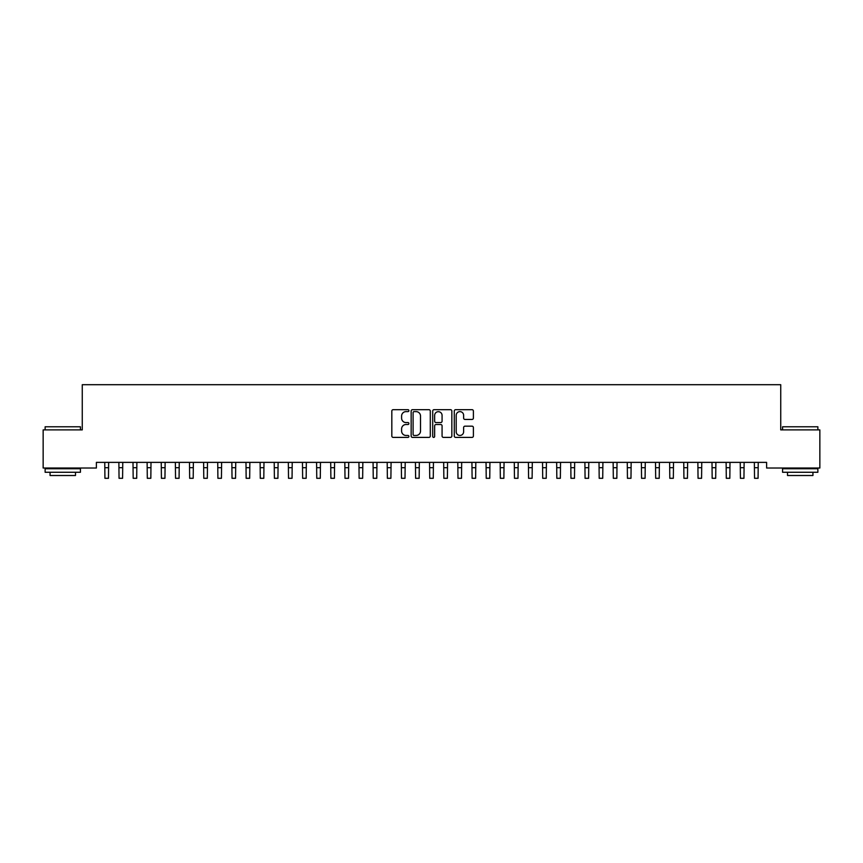 <?xml version="1.0" encoding="UTF-8"?>
<svg xmlns="http://www.w3.org/2000/svg" width="863" height="863" viewBox="0 0 863 863"><rect width="100%" height="100%" fill="white"/><g stroke="black" fill="none" stroke-linecap="round" stroke-linejoin="round"><path stroke-width="1.29" d="M408.911 410.648A0.971 0.971 0 0 0 407.94 409.677L393.204 409.677A1.381 1.381 0 0 0 391.824 411.068L391.824 436.02A1.381 1.381 0 0 0 393.204 437.401L407.94 437.401A0.971 0.971 0 0 0 408.911 436.43A0.971 0.971 0 0 0 407.94 435.459L406.031 435.459A4.434 4.434 0 0 1 401.597 431.025L401.597 428.943A4.434 4.434 0 0 1 406.031 424.51L407.94 424.51A0.971 0.971 0 0 0 408.911 423.539A0.971 0.971 0 0 0 407.94 422.568L406.031 422.568A4.434 4.434 0 0 1 401.597 418.134L401.597 416.052A4.434 4.434 0 0 1 406.031 411.619L407.94 411.619A0.971 0.971 0 0 0 408.911 410.648M472.007 419.45A1.381 1.381 0 0 0 473.399 418.07L473.399 411.068A1.381 1.381 0 0 0 472.007 409.677L455.653 409.677A1.381 1.381 0 0 0 454.272 411.068L454.272 436.02A1.381 1.381 0 0 0 455.653 437.401L472.007 437.401A1.381 1.381 0 0 0 473.399 436.02L473.399 427.563A1.381 1.381 0 0 0 472.007 426.171L465.006 426.171A1.381 1.381 0 0 0 463.625 427.563L463.625 431.759A3.711 3.711 0 0 1 459.914 435.459A3.711 3.711 0 0 1 456.203 431.759L456.203 415.33A3.711 3.711 0 0 1 459.914 411.619A3.711 3.711 0 0 1 463.625 415.33L463.625 418.07A1.381 1.381 0 0 0 465.006 419.45L472.007 419.45M766.614 462.374L96.386 462.374L96.386 468.026L43.15 468.026L43.15 429.893L82.265 429.893L82.265 384.704L780.735 384.704L780.735 429.893L819.85 429.893L819.85 468.026L766.614 468.026L766.614 462.374M430.292 411.068A1.381 1.381 0 0 0 428.9 409.677L412.546 409.677A1.381 1.381 0 0 0 411.155 411.068L411.155 436.02A1.381 1.381 0 0 0 412.546 437.401L428.9 437.401A1.381 1.381 0 0 0 430.292 436.02L430.292 411.068M434.1 409.677L450.454 409.677A1.381 1.381 0 0 1 451.845 411.068L451.845 436.02A1.381 1.381 0 0 1 450.454 437.401L443.453 437.401A1.381 1.381 0 0 1 442.072 436.02L442.072 425.901A1.381 1.381 0 0 0 440.68 424.51L436.042 424.51A1.381 1.381 0 0 0 434.65 425.901L434.65 436.43A0.971 0.971 0 0 1 433.679 437.401A0.971 0.971 0 0 1 432.708 436.43L432.708 411.068A1.381 1.381 0 0 1 434.1 409.677M414.067 411.619A0.971 0.971 0 0 0 413.097 412.59L413.097 434.488A0.971 0.971 0 0 0 414.067 435.459L416.074 435.459A4.434 4.434 0 0 0 420.518 431.025L420.518 416.052A4.434 4.434 0 0 0 416.074 411.619L414.067 411.619M442.072 415.394A3.711 3.711 0 0 0 438.361 411.694A3.711 3.711 0 0 0 434.65 415.394L434.65 421.187A1.381 1.381 0 0 0 436.042 422.568L440.68 422.568A1.381 1.381 0 0 0 442.072 421.187L442.072 415.394M104.757 462.374L104.93 478.296L108.468 478.296L108.641 462.374M118.878 462.374L119.051 478.296L122.589 478.296L122.762 462.374M132.999 462.374L133.172 478.296L136.71 478.296L136.883 462.374M45.124 426.786L80.432 426.786L45.124 426.786L45.124 429.893M80.432 472.266L45.124 472.266L45.124 468.728L80.432 468.728L80.432 472.266M75.491 472.266L75.491 475.513L50.065 475.513L50.065 472.266M782.568 426.786L817.876 426.786L782.568 426.786L782.568 429.893M817.876 472.266L782.568 472.266L782.568 468.728L817.876 468.728L817.876 472.266M812.935 472.266L812.935 475.513L787.509 475.513L787.509 472.266M147.12 462.374L147.303 478.296L150.831 478.296L151.003 462.374M161.241 462.374L161.424 478.296L164.952 478.296L165.135 462.374M175.362 462.374L175.545 478.296L179.073 478.296L179.256 462.374M189.482 462.374L189.666 478.296L193.193 478.296L193.377 462.374M203.603 462.374L203.787 478.296L207.314 478.296L207.498 462.374M217.724 462.374L217.908 478.296L221.435 478.296L221.618 462.374M231.845 462.374L232.028 478.296L235.556 478.296L235.739 462.374M245.977 462.374L246.149 478.296L249.677 478.296L249.86 462.374M260.097 462.374L260.27 478.296L263.808 478.296L263.981 462.374M274.218 462.374L274.391 478.296L277.929 478.296L278.102 462.374M288.339 462.374L288.512 478.296L292.05 478.296L292.223 462.374M302.46 462.374L302.643 478.296L306.171 478.296L306.343 462.374M316.581 462.374L316.764 478.296L320.292 478.296L320.475 462.374M330.702 462.374L330.885 478.296L334.413 478.296L334.596 462.374M344.822 462.374L345.006 478.296L348.533 478.296L348.717 462.374M358.943 462.374L359.127 478.296L362.654 478.296L362.838 462.374M373.064 462.374L373.248 478.296L376.775 478.296L376.958 462.374M387.185 462.374L387.368 478.296L390.896 478.296L391.079 462.374M401.317 462.374L401.489 478.296L405.017 478.296L405.2 462.374M415.437 462.374L415.61 478.296L419.148 478.296L419.321 462.374M429.558 462.374L429.731 478.296L433.269 478.296L433.442 462.374M443.679 462.374L443.852 478.296L447.39 478.296L447.563 462.374M457.8 462.374L457.983 478.296L461.511 478.296L461.683 462.374M471.921 462.374L472.104 478.296L475.632 478.296L475.815 462.374M486.042 462.374L486.225 478.296L489.753 478.296L489.936 462.374M500.162 462.374L500.346 478.296L503.873 478.296L504.057 462.374M514.283 462.374L514.467 478.296L517.994 478.296L518.178 462.374M528.404 462.374L528.588 478.296L532.115 478.296L532.298 462.374M542.525 462.374L542.708 478.296L546.236 478.296L546.419 462.374M556.657 462.374L556.829 478.296L560.357 478.296L560.54 462.374M570.777 462.374L570.95 478.296L574.488 478.296L574.661 462.374M584.898 462.374L585.071 478.296L588.609 478.296L588.782 462.374M599.019 462.374L599.192 478.296L602.73 478.296L602.903 462.374M613.14 462.374L613.323 478.296L616.851 478.296L617.023 462.374M627.261 462.374L627.444 478.296L630.972 478.296L631.155 462.374M641.382 462.374L641.565 478.296L645.093 478.296L645.276 462.374M655.502 462.374L655.686 478.296L659.213 478.296L659.397 462.374M669.623 462.374L669.807 478.296L673.334 478.296L673.518 462.374M683.744 462.374L683.928 478.296L687.455 478.296L687.638 462.374M697.865 462.374L698.048 478.296L701.576 478.296L701.759 462.374M711.997 462.374L712.169 478.296L715.697 478.296L715.88 462.374M726.117 462.374L726.29 478.296L729.828 478.296L730.001 462.374M740.238 462.374L740.411 478.296L743.949 478.296L744.122 462.374M754.359 462.374L754.532 478.296L758.07 478.296L758.243 462.374M104.93 467.703L108.468 467.703M119.051 467.703L122.589 467.703M133.172 467.703L136.71 467.703M147.303 467.703L150.831 467.703M161.424 467.703L164.952 467.703M175.545 467.703L179.073 467.703M189.666 467.703L193.193 467.703M203.787 467.703L207.314 467.703M217.908 467.703L221.435 467.703M232.028 467.703L235.556 467.703M246.149 467.703L249.677 467.703M260.27 467.703L263.808 467.703M274.391 467.703L277.929 467.703M288.512 467.703L292.05 467.703M302.643 467.703L306.171 467.703M316.764 467.703L320.292 467.703M330.885 467.703L334.413 467.703M345.006 467.703L348.533 467.703M359.127 467.703L362.654 467.703M373.248 467.703L376.775 467.703M387.368 467.703L390.896 467.703M401.489 467.703L405.017 467.703M415.61 467.703L419.148 467.703M429.731 467.703L433.269 467.703M443.852 467.703L447.39 467.703M457.983 467.703L461.511 467.703M472.104 467.703L475.632 467.703M486.225 467.703L489.753 467.703M500.346 467.703L503.873 467.703M514.467 467.703L517.994 467.703M528.588 467.703L532.115 467.703M542.708 467.703L546.236 467.703M556.829 467.703L560.357 467.703M570.95 467.703L574.488 467.703M585.071 467.703L588.609 467.703M599.192 467.703L602.73 467.703M613.323 467.703L616.851 467.703M627.444 467.703L630.972 467.703M641.565 467.703L645.093 467.703M655.686 467.703L659.213 467.703M669.807 467.703L673.334 467.703M683.928 467.703L687.455 467.703M698.048 467.703L701.576 467.703M712.169 467.703L715.697 467.703M726.29 467.703L729.828 467.703M740.411 467.703L743.949 467.703M754.532 467.703L758.07 467.703M80.432 429.893L80.432 426.786M72.384 468.728L72.384 468.026M53.172 468.728L53.172 468.026M817.876 429.893L817.876 426.786M809.828 468.728L809.828 468.026M790.616 468.728L790.616 468.026"/></g></svg>
